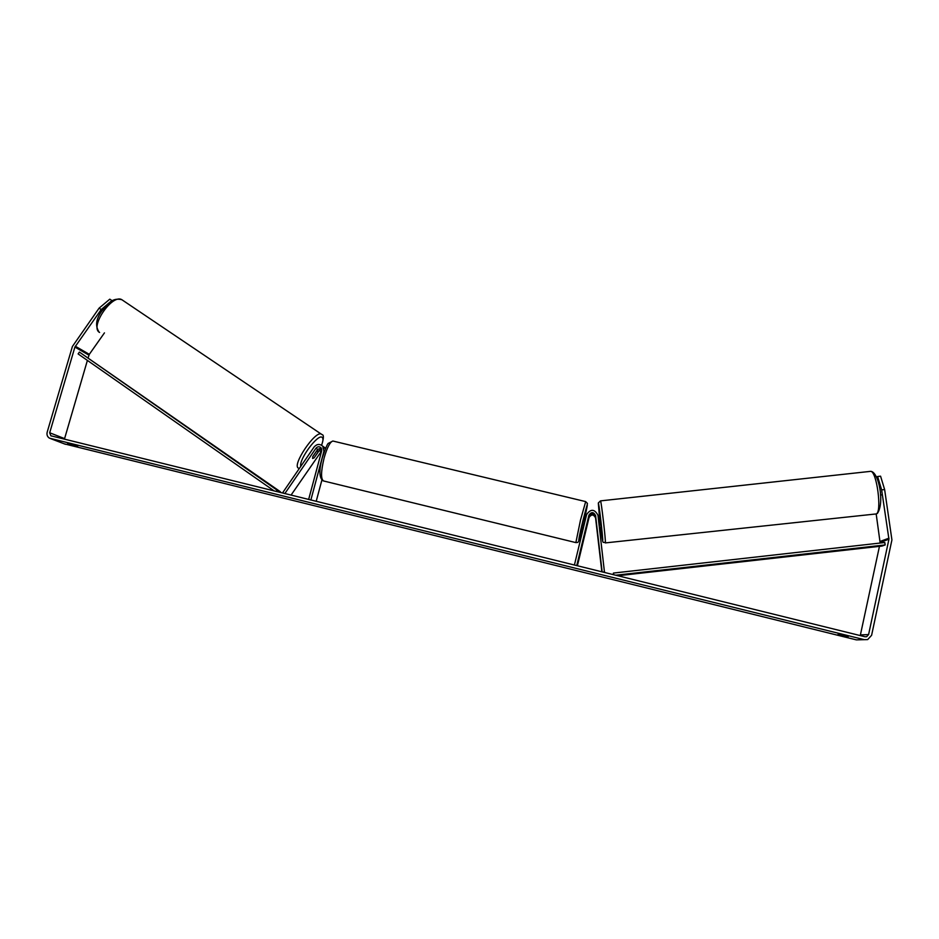 <?xml version="1.0" encoding="UTF-8"?>
<svg xmlns="http://www.w3.org/2000/svg" width="939" height="939" viewBox="0 0 939 939"><rect width="100%" height="100%" fill="white"/><g stroke="black" fill="none" stroke-linecap="round" stroke-linejoin="round"><path stroke-width="1.41" d="M321.279 448.079L317.699 449.394L312.851 456.436L312.605 458.49L314.084 457.892L317.805 452.469L317.84 450.884L316.302 451.424M284.188 493.445L282.815 492.506L314.142 446.929C316.877 443.936 319.753 443.689 322.758 446.213L323.92 451.236L310.856 500.029M325.34 448.901L322.723 446.166M291.043 495.135L321.666 450.873M284.81 493.597L316.009 448.196C317.593 446.448 319.272 446.307 321.021 447.762L321.713 450.708L308.638 499.478M321.877 480.111L316.197 501.344M324.213 447.269L325.633 448.232M314.166 457.774L319.26 450.497L321.725 449.077M312.71 456.8L316.361 451.471M881.639 489.876L877.613 476.507L880.571 476.179L884.632 489.559L881.639 489.876L888.94 539.197L868.598 634.564L866.65 636.701L864.972 636.748L50.835 435.778L49.697 432.773L74.897 347.078L101.201 309.553L99.1 308.133L109.804 299.165L111.894 300.574L101.201 309.553M67.608 443.654L77.737 446.53L67.608 443.654M844.302 635.457L837.999 634.459L846.814 636.63L848.21 636.583L844.302 635.457M859.584 639.788L856.368 639.87L64.392 443.877M884.632 489.559L891.921 539.902L871.603 635.304L867.659 639.588L864.35 639.67L49.485 438.184C47.349 436.799 46.574 434.792 47.185 432.163L72.397 346.491L99.1 308.133M879.456 546.345L860.265 635.586M605.35 542.906L876.181 513.938L880.16 543.035M64.415 439.217L87.397 360.4M88.219 357.559L89.322 354.332L104.452 332.876M876.557 477.129L877.613 476.507M595.725 518.457L595.572 517.107C593.601 513.445 591.417 513.304 589.023 516.685L586.136 528.27L588.988 515.922C591.394 512.53 593.589 512.671 595.572 516.344L595.772 518.093M604.505 572.485L597.967 515.276C594.551 508.926 590.76 508.68 586.617 514.549L574.398 565.055M601.852 571.828L595.572 517.894C593.612 514.255 591.441 514.126 589.058 517.483L577.391 565.794M602.145 571.898L595.572 515.534C593.577 511.825 591.37 511.696 588.953 515.112L576.746 565.63M602.803 572.062L604.575 571.874M585.678 518.41L584.152 518.035L583.013 522.19L581.969 527.26L583.448 527.612M585.431 519.431L583.835 526.016M587.99 520.053L586.136 528.27L588.002 520.053M585.22 519.384L583.624 525.957M881.627 494.888L880.477 495.017M601.077 526.838L599.974 517.424M599.152 525.371L598.366 518.633M598.753 518.598L599.54 525.335M617.78 575.76L881.956 546.064L885.172 544.937L615.679 575.231M613.32 574.656L613.425 573.072L613.636 574.738M885.172 544.937L884.796 542.519L613.425 573.072M279.998 492.412L280.432 491.778L79.416 352.09L78.113 353.921L274.258 490.991M280.432 491.778L277.075 490.135L276.148 491.461M79.416 352.09L277.075 490.135M317.699 449.394L316.009 448.196M320.903 451.671L319.26 450.497M99.593 332.453C89.299 327.242 112.14 293.602 121.824 299.694L122.727 300.304M321.842 434.44L321.291 434.076C315.187 430.414 291.677 465.392 298.426 468.115M300.82 466.307C298.473 459.793 318.298 433.09 322.218 437.433C323.38 438.49 323.157 441.084 321.525 445.192M856.368 639.87L864.35 639.67M65.472 444.3L50.671 438.642M89.322 354.332L75.308 346.233M88.923 355.153L74.897 347.078M64.521 438.583L49.697 432.773M860.5 634.917L868.598 634.564M880.312 542.343L888.94 539.197M880.336 541.357L888.975 538.176M595.572 516.344L595.572 515.534M588.988 515.922L588.953 515.112M589.058 517.483L589.023 516.685M595.572 517.894L595.572 517.107M575.865 542.601C578.635 542.073 577.955 545.078 582.497 527.389C577.403 548.153 577.579 542.648 582.884 520.84C588.096 500.475 588.706 499.583 584.704 518.175L587.427 503.374L585.584 501.579L332.876 441.025C330.047 441.87 327.124 447.551 324.096 458.056C320.856 471.789 320.727 479.442 323.709 481.003L575.865 542.601L580.502 520.042L585.678 501.602M600.467 500.886L600.537 500.874C601.289 501.027 606.007 542.026 605.362 542.871L605.279 542.906C602.768 540.406 603.296 548.505 600.584 526.908L602.709 540.758C603.249 539.702 598.577 499.83 598.354 503.574L599.505 517.459L598.343 503.151M876.181 513.938C882.226 512.494 876.803 470.909 870.641 471.343L870.042 471.401M322.758 446.213L324.401 447.41M321.643 445.262C323.779 438.302 323.932 434.769 322.089 434.663L121.824 299.694C111.87 297.334 107.868 303.99 101.764 311.102C95.978 319.002 95.074 325.997 99.076 332.066M317.758 450.849L317.03 450.356M50.835 435.778L51.469 436.025M866.65 636.701L865.007 636.759M332.876 441.025L328.509 443.278C327.711 443.055 325.645 447.891 322.3 457.786C318.873 470.228 319.143 477.916 323.122 480.862M598.366 502.917L600.537 500.874L870.641 471.343C878.704 471.507 884.914 503.011 877.296 513.527M598.237 517.6L599.998 517.412"/></g></svg>
